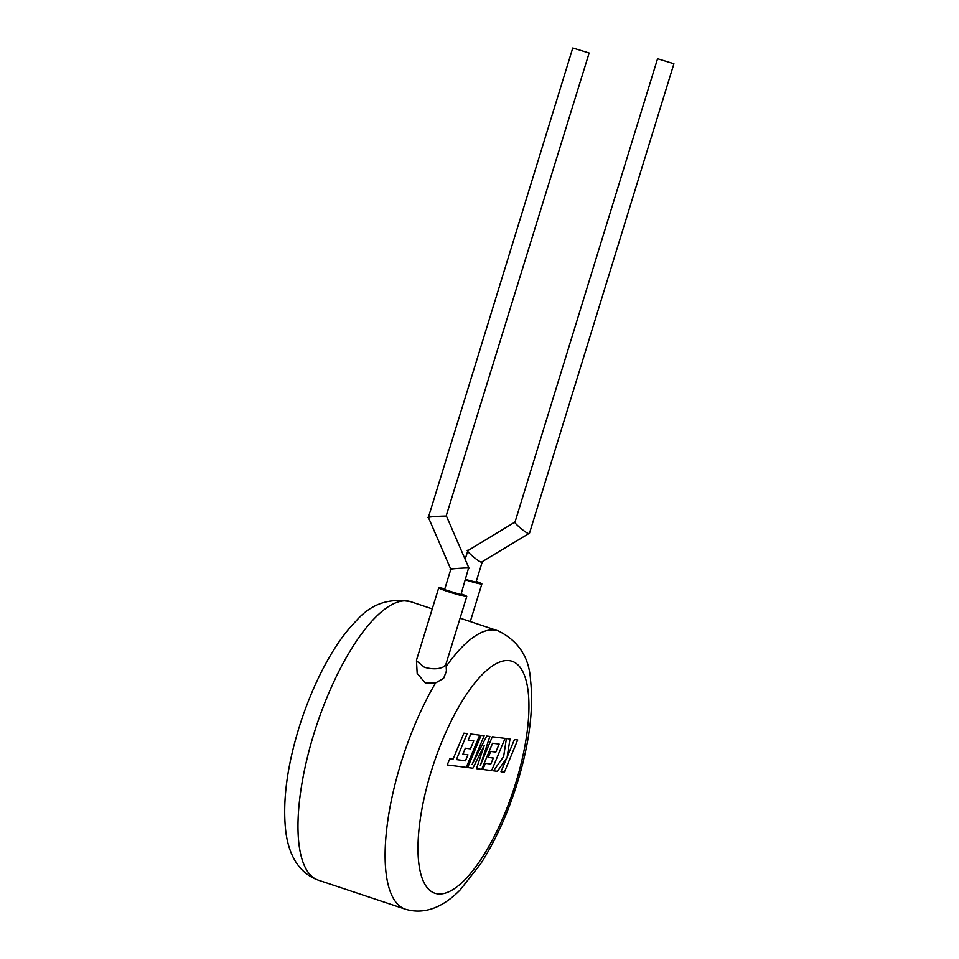 <?xml version="1.0" encoding="UTF-8"?>
<svg xmlns="http://www.w3.org/2000/svg" width="959" height="959" viewBox="0 0 959 959"><rect width="100%" height="100%" fill="white"/><g stroke="black" fill="none" stroke-linecap="round" stroke-linejoin="round"><path stroke-width="1.44" d="M467.285 733.587L463.904 733.167L453.056 759.144L449.807 758.737L447.206 764.946L466.254 767.368L479.704 735.169L470.737 734.031L468.184 740.156L473.77 740.863L470.437 748.871L465.343 748.224L462.861 754.17L467.956 754.817L465.439 760.811L456.424 759.576L467.153 733.551M476.623 768.674L481.682 769.322L492.566 743.249L499.148 744.076L495.815 752.084L490.72 751.436L488.239 757.394L493.334 758.042L490.816 764.023L485.41 763.34L482.856 769.466L491.631 770.58L505.081 738.382L492.303 736.764L480.327 765.426L489.857 736.452L486.692 736.056L472.116 764.527L484.139 735.733L481.13 735.349L467.68 767.548L472.883 768.207L484.259 745.431L476.491 768.639M517.812 740L514.444 739.569L507.143 757.047L510.008 739.005L506.4 738.55L503.619 756.603L493.489 770.82L497.397 771.312L506.724 758.03L500.994 771.767L504.362 772.199L517.68 739.952M572.775 47.974L589.138 53.009L572.775 47.974L428.373 517.38L450.826 569.298L444.58 589.605L460.931 594.628L468.543 568.136C468.076 567.464 444.736 569.238 451.317 569.454M589.138 53.009L446.079 516.242C445.623 515.558 422.284 517.345 428.865 517.548M461.159 593.909A14.673 0.935 -162.9 0 1 466.781 596.426A14.673 0.935 -162.9 0 1 465.822 596.474A14.673 0.935 -162.9 0 1 450.035 592.242A14.673 0.935 -162.9 0 1 438.731 587.807A14.673 0.935 -162.9 0 1 439.69 587.759A14.673 0.935 -162.9 0 1 444.796 588.874M438.731 587.807L416.602 659.768L416.47 660.799L424.358 667.248C432.677 669.55 439.318 669.274 444.305 666.433L445.875 664.383L466.781 596.426M446.175 666.469A146.691 50.407 -71.6 0 1 498.093 630.83C518.339 640.756 529.164 657.167 530.543 680.075C533.719 709.36 529.356 743.525 517.44 782.556C507.898 813.304 495.695 840.3 480.855 863.532L460.308 889.748C446.235 904.289 427.019 915.785 405.273 909.156A146.691 50.407 -71.6 0 1 400.814 763.544A146.691 50.407 -71.6 0 1 435.602 682.916L425.221 682.88L417.177 673.386L416.47 660.799M435.602 682.916L443.621 678.349L446.426 671.06L446.031 663.88M515.031 522.008L467.884 550.61L465.139 559.289M468.376 550.55C462.49 548.068 480.495 563.628 481.658 562.034L529.512 533.156L673.913 63.75L657.562 58.715L673.913 63.75M465.594 579.476L476.024 582.137L482.233 561.926M515.618 521.9C509.732 519.406 527.726 534.978 528.889 533.384L529.38 533.324M476.239 581.406A14.673 0.935 -162.9 0 1 481.862 583.935A14.673 0.935 -162.9 0 1 480.903 583.971A14.673 0.935 -162.9 0 1 465.475 579.859M313.689 734.498A146.691 50.407 108.4 0 0 318.16 880.098C296.787 872.354 288.311 851.628 285.794 831.549C282.449 802.144 286.789 767.763 298.8 728.384C313.03 682.46 334.547 642.65 355.873 621.252C370.606 604.074 388.97 597.577 410.967 601.784A146.691 50.407 108.4 0 0 313.689 734.498M431.071 771.887A122.249 42.004 108.4 0 0 437.592 893.86A122.249 42.004 108.4 0 0 515.858 782.628A122.249 42.004 108.4 0 0 509.337 660.655A122.249 42.004 108.4 0 0 431.071 771.887M514.995 522.116L657.562 58.715M405.273 909.156L318.16 880.098M498.093 630.83L460.092 618.159M432.245 608.881L410.967 601.784M481.862 583.935L470.282 621.564M469.035 568.279L446.57 516.386"/></g></svg>
